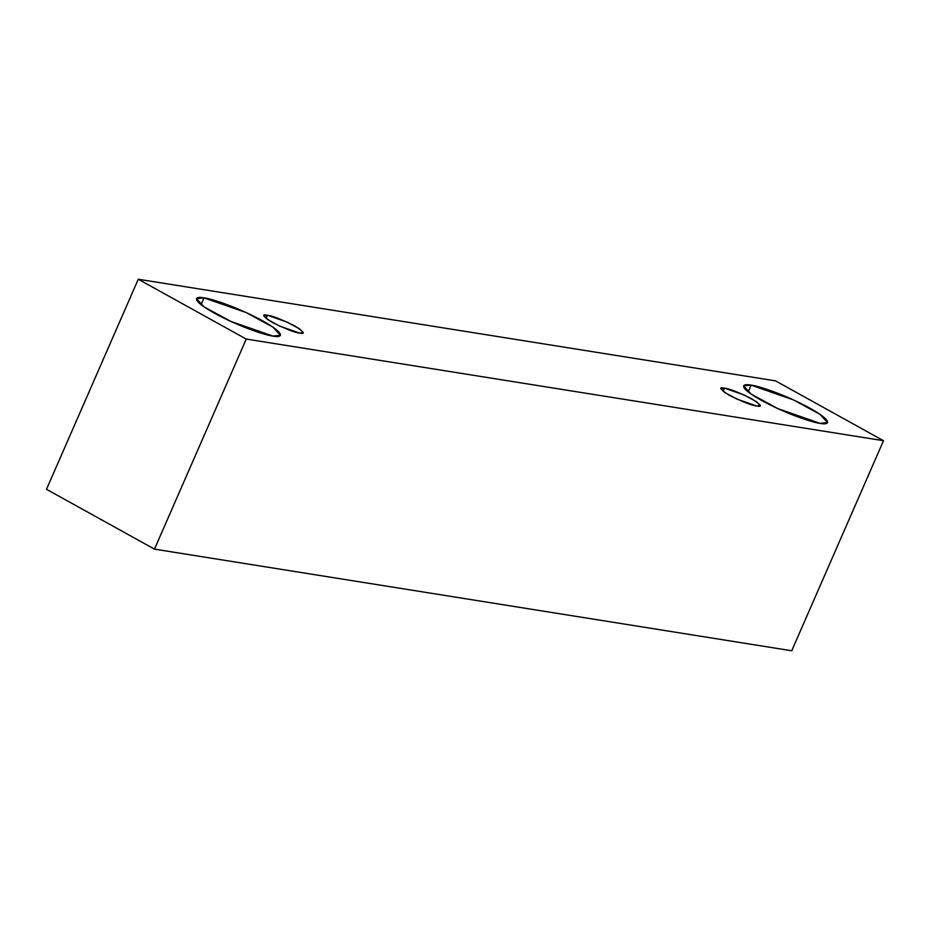 <?xml version="1.0" encoding="UTF-8"?>
<svg xmlns="http://www.w3.org/2000/svg" width="930" height="930" viewBox="0 0 930 930"><rect width="100%" height="100%" fill="white"/><g stroke="black" fill="none" stroke-linecap="round" stroke-linejoin="round"><path stroke-width="1.4" d="M154.473 549.13L791.732 650.768L883.5 440.704L246.252 339.066L154.473 549.13L246.252 339.066L138.268 279.233L775.527 380.87L883.5 440.704L791.732 650.768L154.473 549.13L46.5 489.296L138.268 279.233L46.5 489.296L154.473 549.13M246.252 339.066L883.5 440.704L775.527 380.87L138.268 279.233L246.252 339.066M751.138 385.148C756.822 385.508 783.909 393.901 809.739 408.084C834.919 422.174 828.514 425.231 820.062 423.336C814.389 422.976 787.303 414.571 761.461 400.388C736.293 386.31 742.698 383.253 751.138 385.148L743.628 385.904L751.266 394.18L777.968 408.677L820.062 423.336L827.584 422.58L819.935 414.292L793.232 399.807L751.138 385.148L748.173 391.925L751.138 385.148M204.007 297.879C209.68 298.239 236.766 306.644 262.609 320.827C287.788 334.905 281.372 337.962 272.932 336.067C267.247 335.707 240.161 327.314 214.33 313.119C189.15 299.042 195.556 295.984 204.007 297.879L196.497 298.635L204.135 306.923L230.838 321.408L272.932 336.067L280.442 335.312L272.804 327.035L246.101 312.538L204.007 297.879L201.043 304.668L204.007 297.879M267.445 315.247C271.851 315.596 280.976 319.164 294.787 325.953C304.238 332.057 305.842 334.428 299.611 333.068C295.194 332.731 286.08 329.162 272.257 322.361C262.806 316.27 261.202 313.898 267.445 315.247L263.934 315.607L267.503 319.467L279.965 326.232L299.611 333.068L303.11 332.719L299.553 328.86L287.091 322.094L267.445 315.247L266.061 318.42L267.445 315.247M724.458 388.147C728.876 388.484 737.99 392.053 751.812 398.854C761.263 404.945 762.867 407.317 756.625 405.968C752.219 405.62 743.093 402.051 729.283 395.262C719.832 389.159 718.227 386.787 724.458 388.147L720.959 388.496L724.517 392.355L736.979 399.121L756.625 405.968L760.136 405.608L756.567 401.748L744.105 394.983L724.458 388.147L723.075 391.309L724.458 388.147"/></g></svg>
